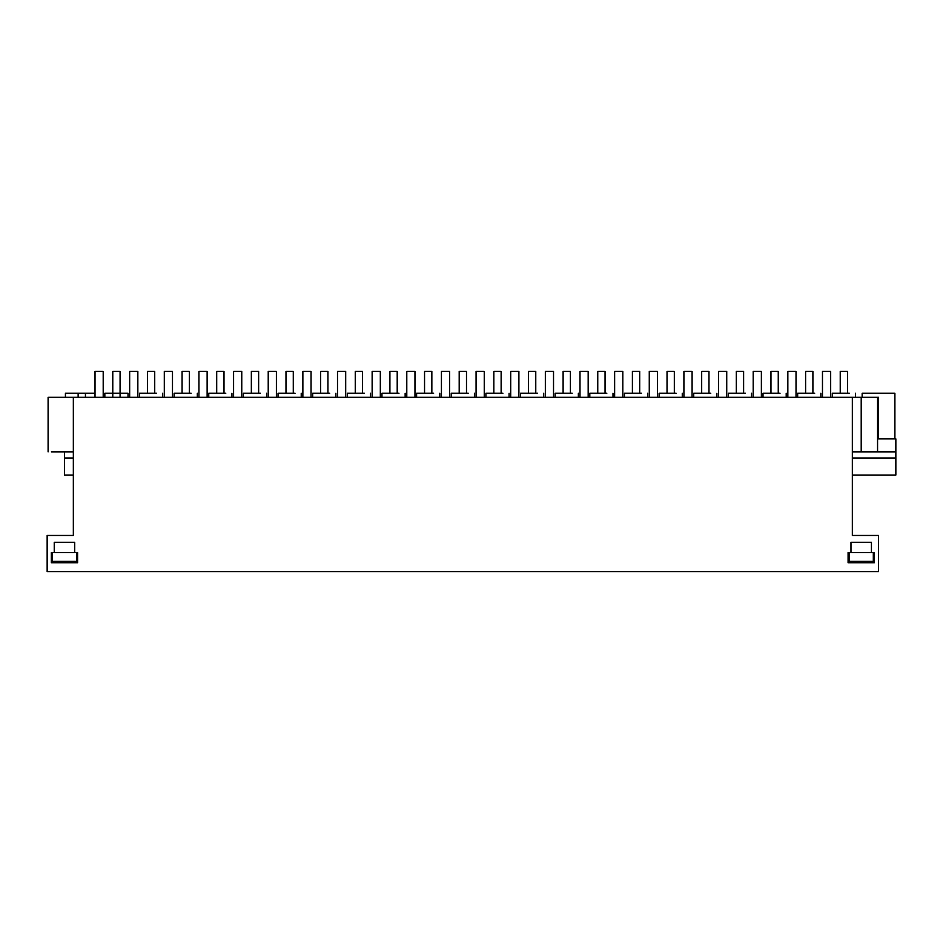 <?xml version="1.0" encoding="UTF-8"?>
<svg xmlns="http://www.w3.org/2000/svg" width="943" height="943" viewBox="0 0 943 943"><rect width="100%" height="100%" fill="white"/><g stroke="black" fill="none" stroke-linecap="round" stroke-linejoin="round"><path stroke-width="1.41" d="M73.342 451.862L51.405 451.862L64.478 451.862L64.466 475.048L73.342 475.048M852.342 475.048L895.85 475.048L895.85 438.908L877.568 438.908M73.342 397.309L852.342 397.309L852.342 535.459L878.534 535.459L878.534 571.599L47.15 571.599L47.15 535.459L73.342 535.459L73.342 397.309L48.6 397.309L64.478 397.309M878.534 438.908L878.534 397.309L852.342 397.309L852.342 458.003L895.85 458.003M64.466 458.003L73.342 458.003M95.019 393.219L65.421 393.219L65.421 397.309M74.697 542.284L54.246 542.284L54.246 552.515L51.346 552.515L51.346 562.735L77.597 562.735L77.597 552.515L74.697 552.515L74.697 542.284L74.697 552.515L54.246 552.515M850.975 552.515L848.087 552.515L848.087 562.735L874.338 562.735L874.338 552.515L871.438 552.515L871.438 542.284L850.975 542.284L850.975 552.515L871.438 552.515M128.024 397.309L128.024 393.219L104.838 393.219L104.838 397.309M894.895 438.908L894.895 393.219L862.161 393.219L862.161 397.309M877.568 397.309L877.568 451.862L852.342 451.862M849.348 393.219L832.292 393.219L832.292 397.309M877.568 451.862L895.85 451.862M156.526 393.219L139.481 393.219L139.481 397.309M191.17 393.219L174.125 393.219L174.125 397.309M225.813 393.219L208.757 393.219L208.757 397.309M260.445 393.219L243.4 393.219L243.4 397.309M295.088 393.219L278.044 393.219L278.044 397.309M329.732 393.219L312.687 393.219L312.687 397.309M364.375 393.219L347.33 393.219L347.33 397.309M399.019 393.219L381.962 393.219L381.962 397.309M433.65 393.219L416.606 393.219L416.606 397.309M468.294 393.219L451.249 393.219L451.249 397.309M502.937 393.219L485.893 393.219L485.893 397.309M537.581 393.219L520.524 393.219L520.524 397.309M572.212 393.219L555.168 393.219L555.168 397.309M606.856 393.219L589.811 393.219L589.811 397.309M641.499 393.219L624.455 393.219L624.455 397.309M676.143 393.219L659.098 393.219L659.098 397.309M710.786 393.219L693.73 393.219L693.73 397.309M745.418 393.219L728.373 393.219L728.373 397.309M780.061 393.219L763.017 393.219L763.017 397.309M814.705 393.219L797.66 393.219L797.66 397.309M120.079 397.309L120.079 371.401L112.783 371.401L112.783 397.309M154.723 393.219L154.723 371.401L147.426 371.401L147.426 393.219M189.366 393.219L189.366 371.401L182.07 371.401L182.07 393.219M223.998 393.219L223.998 371.401L216.701 371.401L216.701 393.219M258.641 393.219L258.641 371.401L251.345 371.401L251.345 393.219M293.285 393.219L293.285 371.401L285.988 371.401L285.988 393.219M327.928 393.219L327.928 371.401L320.632 371.401L320.632 393.219M362.56 393.219L362.56 371.401L355.263 371.401L355.263 393.219M397.203 393.219L397.203 371.401L389.907 371.401L389.907 393.219M431.847 393.219L431.847 371.401L424.55 371.401L424.55 393.219M466.49 393.219L466.49 371.401L459.194 371.401L459.194 393.219M501.134 393.219L501.134 371.401L493.837 371.401L493.837 393.219M535.765 393.219L535.765 371.401L528.469 371.401L528.469 393.219M570.409 393.219L570.409 371.401L563.112 371.401L563.112 393.219M605.052 393.219L605.052 371.401L597.756 371.401L597.756 393.219M639.696 393.219L639.696 371.401L632.399 371.401L632.399 393.219M674.328 393.219L674.328 371.401L667.031 371.401L667.031 393.219M708.971 393.219L708.971 371.401L701.675 371.401L701.675 393.219M743.614 393.219L743.614 371.401L736.318 371.401L736.318 393.219M778.258 393.219L778.258 371.401L770.961 371.401L770.961 393.219M812.901 393.219L812.901 371.401L805.605 371.401L805.605 393.219M847.533 393.219L847.533 371.401L840.237 371.401L840.237 393.219M95.019 397.309L95.019 371.401L103.2 371.401L103.2 397.309M129.662 397.309L129.662 371.401L137.843 371.401L137.843 397.309M164.306 397.309L164.306 371.401L172.486 371.401L172.486 397.309M198.938 397.309L198.938 371.401L207.13 371.401L207.13 397.309M233.581 397.309L233.581 371.401L241.762 371.401L241.762 397.309M268.225 397.309L268.225 371.401L276.405 371.401L276.405 397.309M302.868 397.309L302.868 371.401L311.049 371.401L311.049 397.309M337.5 397.309L337.5 371.401L345.692 371.401L345.692 397.309M372.143 397.309L372.143 371.401L380.324 371.401L380.324 397.309M406.787 397.309L406.787 371.401L414.967 371.401L414.967 397.309M441.43 397.309L441.43 371.401L449.611 371.401L449.611 397.309M476.074 397.309L476.074 371.401L484.254 371.401L484.254 397.309M510.705 397.309L510.705 371.401L518.898 371.401L518.898 397.309M545.349 397.309L545.349 371.401L553.529 371.401L553.529 397.309M579.992 397.309L579.992 371.401L588.173 371.401L588.173 397.309M614.636 397.309L614.636 371.401L622.816 371.401L622.816 397.309M649.267 397.309L649.267 371.401L657.46 371.401L657.46 397.309M683.911 397.309L683.911 371.401L692.091 371.401L692.091 397.309M718.554 397.309L718.554 371.401L726.735 371.401L726.735 397.309M753.198 397.309L753.198 371.401L761.378 371.401L761.378 397.309M787.841 397.309L787.841 371.401L796.022 371.401L796.022 397.309M822.473 397.309L822.473 371.401L830.665 371.401L830.665 397.309M52.372 552.515L52.372 561.38L76.572 561.38L76.572 552.515M849.101 552.515L849.101 561.38L873.312 561.38L873.312 552.515M85.436 397.309L85.436 393.219M78.139 397.309L78.139 393.219M861.207 397.309L861.207 451.862M48.105 397.309L48.105 451.862M855.478 393.219L855.478 397.309M162.667 393.219L162.667 397.309M197.311 393.219L197.311 397.309M231.943 393.219L231.943 397.309M266.586 393.219L266.586 397.309M301.23 393.219L301.23 397.309M335.873 393.219L335.873 397.309M370.505 393.219L370.505 397.309M405.148 393.219L405.148 397.309M439.792 393.219L439.792 397.309M474.435 393.219L474.435 397.309M509.079 393.219L509.079 397.309M543.71 393.219L543.71 397.309M578.354 393.219L578.354 397.309M612.997 393.219L612.997 397.309M647.641 393.219L647.641 397.309M682.272 393.219L682.272 397.309M716.916 393.219L716.916 397.309M751.559 393.219L751.559 397.309M786.203 393.219L786.203 397.309M820.846 393.219L820.846 397.309"/></g></svg>
